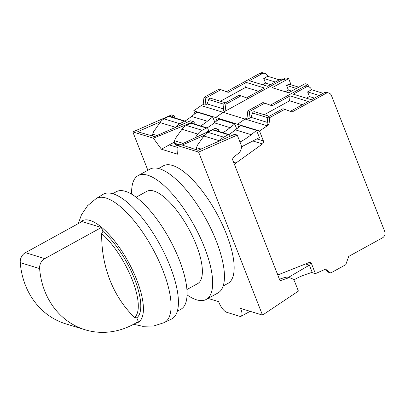 <?xml version="1.0" encoding="UTF-8"?>
<svg xmlns="http://www.w3.org/2000/svg" width="405" height="405" viewBox="0 0 405 405"><rect width="100%" height="100%" fill="white"/><g stroke="black" fill="none" stroke-linecap="round" stroke-linejoin="round"><path stroke-width="0.61" d="M215.475 130.44L218.189 129.246L215.187 128.329L178.068 145.785L177.643 154.199L161.413 149.217L153.373 138.206L193.555 121.692L195.534 124.396M147.86 170.262L132.83 131.903L153.373 138.206M208.074 298.409L218.644 301.654L218.973 302.5A9.578 3.402 -118.8 0 0 226.673 312.29L239.826 316.325A9.578 3.402 -118.8 0 0 241.132 316.275A9.578 3.402 -118.8 0 0 240.904 309.228L240.575 308.382L262.501 315.11L198.612 152.088L237.264 135.103L240.909 144.398A7.184 6.308 -72.9 0 1 238.489 153.313L232.095 158.421L280.027 280.731L287.449 278.24A7.184 6.308 -72.9 0 1 290.982 278.174A7.184 6.308 -72.9 0 1 294.759 281.804L298.404 291.104L262.501 315.11M178.068 145.785L198.612 152.088M290.982 278.174L288.35 277.364A7.184 6.308 107.1 0 0 284.816 277.435L279.445 279.237M237.264 135.103L234.632 134.293L198.126 150.336L182.169 145.076L204.454 135.285M190.947 148.134L190.284 147.567M218.189 129.246L219.09 131.549M193.555 121.692L190.558 120.771L154.538 136.596L137.604 131.767L160.81 121.566M171.401 116.913L174.109 115.724L175.011 118.022M132.83 131.903L171.477 114.919L174.109 115.724M177.977 147.577L169.26 144.904L174.342 142.109M161.413 149.217L169.26 144.904M269.295 116.245L254.71 111.77A1.914 1.681 107.1 0 0 252.568 113.02L251.019 117.374L248.893 118.543L249.688 111.436L264.794 103.128L272.044 105.816L290.091 95.894L308.296 101.478L290.375 111.329M290.091 95.894L289.545 100.815L302.353 104.743M289.545 100.815L264.278 114.706M311.668 272.499L315.409 273.648L311.521 263.731A2.395 2.101 107.1 0 0 310.26 262.521A2.395 2.101 107.1 0 0 308.98 262.582L279.587 274.256A2.395 2.101 -72.9 0 1 278.301 274.317A2.395 2.101 -72.9 0 1 277.04 273.107L235.082 166.04A2.395 2.101 -72.9 0 1 235.983 162.997L262.481 143.942A2.395 2.101 107.1 0 0 263.382 140.894L259.499 130.982L268.96 124.699L267.098 124.127L267.887 117.02L282.994 108.712L292.111 111.972L325.853 93.418A4.789 4.207 -72.9 0 1 328.916 93.059L327.053 92.487A4.789 4.207 107.1 0 0 323.99 92.846L311.435 99.751L293.235 94.162L305.79 87.262A4.789 4.207 -72.9 0 1 308.848 86.903A4.789 4.207 -72.9 0 1 311.369 89.328L311.536 89.748L307.613 91.905L309.43 96.552L306.418 98.207M324.921 269.497L328.799 272.438L330.662 273.01L325.564 269.143L315.409 273.648M311.536 89.748L323.144 93.312M307.613 91.905L319.221 95.469M309.43 96.552L314.447 98.091M251.019 117.374L267.29 122.371M328.916 93.059A4.789 4.207 -72.9 0 1 331.432 95.484L384.73 231.478A4.789 4.207 -72.9 0 1 382.462 237.856L348.715 256.411L345.764 264.708L330.662 273.01M267.887 117.02L269.755 117.592L284.857 109.284M268.96 124.699L269.755 117.592M203.897 136.014L219.687 140.859A11.973 10.515 -72.9 0 1 223.747 137.179L228.273 134.688A1.2 1.053 -72.9 0 1 229.038 134.602L213.248 129.757A1.2 1.053 -72.9 0 0 212.483 129.843L207.957 132.334A11.973 10.515 -72.9 0 0 203.897 136.014L197.438 145.208L196.516 147.643L196.41 149.81M194.876 113.759L193.711 110.798L215.642 117.526L216.903 120.751L215.642 117.526L237.568 124.254L238.732 127.221L237.568 124.254L259.499 130.982M256.578 130.42L240.788 125.575L235.421 129.863L251.211 134.708L256.578 130.42L259.392 137.599L241.405 146.878M293.706 280.012L293.838 279.936A71.852 63.079 107.1 0 1 305.962 274.413L312.189 272.327L309.374 265.143L305.512 263.959M193.711 110.798L201.209 105.594L223.14 112.322L215.642 117.526L223.14 112.322L245.071 119.05L237.568 124.254L245.071 119.05L266.996 125.778M249.688 111.436L247.825 110.864L247.03 117.971L245.071 119.05L247.03 117.971L248.893 118.543M247.825 110.864L262.931 102.556L264.794 103.128M224.031 103.564L225.894 104.136L241 95.828L239.137 95.256L224.031 103.564L223.236 110.671L225.104 111.243L223.14 112.322L285.92 77.806L288.664 78.646L272.18 87.708L288.628 92.75L305.107 83.688L307.851 84.534L270.312 105.173L303.927 86.69A4.789 4.207 -72.9 0 1 306.985 86.331L308.848 86.903M288.426 277.39L309.374 265.143M239.983 142.028A71.852 63.079 107.1 0 0 251.211 134.708M229.038 134.602A1.2 1.053 -72.9 0 1 229.675 135.235L230.065 136.303M228.83 134.536A71.852 63.079 107.1 0 0 235.421 129.863M225.438 102.789L210.853 98.314A1.914 1.681 107.1 0 0 208.712 99.564L207.163 103.918L205.036 105.087L205.831 97.98L220.938 89.672L228.187 92.36L246.235 82.433L264.435 88.022L246.518 97.873M246.235 82.433L245.688 87.358L258.496 91.287M245.688 87.358L220.416 101.25M283.51 79.132L283.191 79.031A4.789 4.207 107.1 0 0 280.133 79.39L267.578 86.29L249.379 80.706L261.934 73.806A4.789 4.207 -72.9 0 1 264.992 73.447A4.789 4.207 -72.9 0 1 267.513 75.872L267.675 76.292L263.751 78.448L265.574 83.096L262.561 84.751M267.675 76.292L279.288 79.856M263.751 78.448L275.365 82.013M265.574 83.096L270.591 84.635M207.163 103.918L223.433 108.915M241 95.828L248.255 98.516L281.996 79.962A4.789 4.207 -72.9 0 1 285.059 79.603M225.104 111.243L225.894 104.136M175.998 127.17A11.973 10.515 -72.9 0 1 179.891 123.722L184.417 121.232A1.2 1.053 -72.9 0 1 185.181 121.146L169.391 116.301A1.2 1.053 -72.9 0 0 168.627 116.387L164.101 118.878A11.973 10.515 -72.9 0 0 160.041 122.558L153.576 131.752L152.655 134.187L152.477 135.964M212.721 116.964L196.931 112.119L191.565 116.407L207.355 121.247L212.721 116.964L214.847 122.391M201.209 105.594L203.173 104.515L205.036 105.087M203.173 104.515L203.968 97.408L205.831 97.98M203.968 97.408L219.07 89.1L220.938 89.672M226.451 91.717L260.071 73.234A4.789 4.207 -72.9 0 1 263.128 72.875L264.992 73.447M200.677 125.975A71.852 63.079 107.1 0 0 207.355 121.247M185.181 121.146A1.2 1.053 -72.9 0 1 185.819 121.778L186.158 122.705M184.974 121.08A71.852 63.079 107.1 0 0 191.565 116.407M195.154 137.746L197.787 134.065A11.973 10.515 -72.9 0 1 202.135 130.283L206.53 128.066A1.2 1.053 -72.9 0 1 207.259 127.995L191.469 123.15A1.2 1.053 -72.9 0 0 190.74 123.221L186.346 125.439A11.973 10.515 -72.9 0 0 182.002 129.22L175.416 138.429L174.555 140.727L174.732 143.724L175.674 144.894L178.058 145.967M207.026 127.924A71.852 63.079 107.1 0 0 214.306 122.826L218.958 119.105L234.748 123.95L236.672 128.861M222.897 132.719A71.852 63.079 107.1 0 0 230.091 127.671L234.748 123.95M207.259 127.995A1.2 1.053 -72.9 0 1 207.902 128.638L208.545 130.461L206.702 132.319M298.768 87.176L288.912 84.154L286.558 85.445L288.38 90.092L285.363 91.753M288.664 78.646L291.084 84.817M286.558 85.445L296.414 88.472M288.38 90.092L291.646 91.095M307.851 84.534L308.772 86.883M135.336 323.317A57.986 20.594 -118.8 0 0 136.713 279.764A57.986 20.594 -118.8 0 0 79.993 222.669M164.222 322.613L171.523 319.044A71.133 25.262 -118.8 0 0 165.66 255.95A71.133 25.262 -118.8 0 0 113.051 193.798A71.133 25.262 -118.8 0 0 102.986 194.4L96.061 198.652A70.743 25.12 -118.8 0 1 106.075 198.05A70.743 25.12 -118.8 0 1 162.901 270.363A70.743 25.12 -118.8 0 1 164.222 322.613L153.617 326.005L142.621 326.283L133.599 324.268M177.324 311.222L180.929 309.238A67.063 23.814 -118.8 0 0 174.803 249.429A67.063 23.814 -118.8 0 0 125.444 191.347A67.063 23.814 -118.8 0 0 116.306 191.712L112.701 193.696M187.059 294.921A70.652 25.09 -118.8 0 0 196.572 299.827A70.652 25.09 -118.8 0 0 206.201 299.442L217.971 292.967A70.652 25.09 -118.8 0 0 211.521 229.959A70.652 25.09 -118.8 0 0 159.519 168.763A70.652 25.09 -118.8 0 0 149.89 169.148L138.12 175.618A70.652 25.09 -118.8 0 0 131.681 194.203M206.201 299.442A70.652 25.09 -118.8 0 0 199.746 236.429A70.652 25.09 -118.8 0 0 147.744 175.233A70.652 25.09 -118.8 0 0 138.12 175.618M223.165 286.016L228.015 283.348A67.063 23.814 -118.8 0 0 221.889 223.54A67.063 23.814 -118.8 0 0 172.53 165.458A67.063 23.814 -118.8 0 0 163.392 165.822L158.542 168.49M134.566 317.469L136.799 317.824A53.409 18.964 -118.8 0 0 134.612 279.121A53.409 18.964 -118.8 0 0 102.91 231.356L101.701 233.604A117.865 103.472 107.1 0 0 109.922 280.052A117.865 103.472 107.1 0 0 134.566 317.469A52.053 18.483 -118.8 0 0 132.273 279.875A52.053 18.483 -118.8 0 0 101.701 233.604M186.913 289.55L197.549 283.702A52.691 18.711 -118.8 0 0 192.734 236.712A52.691 18.711 -118.8 0 0 153.956 191.074A52.691 18.711 -118.8 0 0 146.772 191.357L136.136 197.205M136.799 317.824L138.307 321.681L133.989 324.056A76.641 67.281 -72.9 0 1 85.03 329.751L65.65 323.803A76.641 67.281 -72.9 0 1 20.25 262.632A9.578 8.409 -72.9 0 1 25.424 252.674L82.018 221.555L101.397 227.499L102.91 231.356M85.03 329.751A76.641 67.281 -72.9 0 1 39.629 268.576A9.578 8.409 -72.9 0 1 44.803 258.618L101.397 227.499M240.904 309.228L241.77 308.747M284.816 277.435L287.449 278.24M252.568 113.02L267.811 117.698M323.99 92.846L325.853 93.418M196.516 147.643L201.077 149.04M256.871 138.9L263.382 140.894M308.453 262.789L311.521 263.731M233.604 162.268L235.983 162.997M252.841 140.981L262.481 143.942M303.927 86.69L305.79 87.262M207.957 132.334L223.747 137.179M212.483 129.843L228.273 134.688M208.712 99.564L223.955 104.242M280.133 79.39L281.996 79.962M152.655 134.187L156.998 135.518M260.071 73.234L261.934 73.806M160.041 122.558L175.613 127.337M164.101 118.878L179.891 123.722M168.627 116.387L184.417 121.232M174.732 143.724L179.395 145.157M174.555 143.233L179.957 144.894M175.674 144.894L178.261 145.689M214.306 122.826L230.091 127.671M174.555 140.727L183.187 143.375M182.002 129.22L197.787 134.065M186.346 125.439L202.135 130.283M190.74 123.221L206.53 128.066M207.082 131.939L207.34 132.02M25.424 252.674L44.803 258.618M20.25 262.632L39.629 268.576M250.148 311.318L241.132 316.275M278.301 274.317L277.41 274.043M78.261 223.621L81.486 214.731L87.591 205.71L96.061 198.652"/></g></svg>
